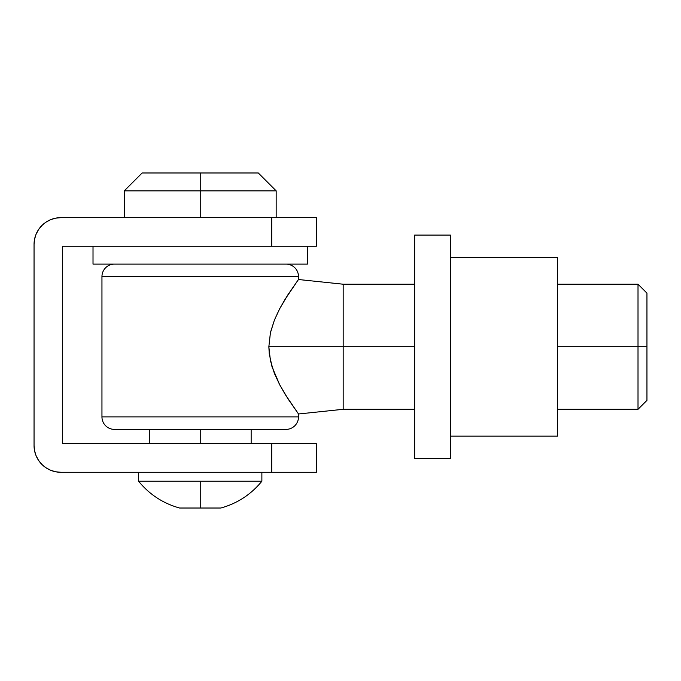 <?xml version="1.0" encoding="UTF-8"?>
<svg xmlns="http://www.w3.org/2000/svg" width="681" height="681" viewBox="0 0 681 681"><rect width="100%" height="100%" fill="white"/><g stroke="black" fill="none" stroke-linecap="round" stroke-linejoin="round"><path stroke-width="1.02" d="M34.05 244.453L34.569 239.227L34.05 244.453L34.05 445.476L34.05 244.453A26.806 26.806 0 0 1 60.856 217.656L271.702 217.656L60.856 217.656L55.621 218.167L50.598 219.691L45.959 222.168L50.598 219.691M60.856 472.282L55.621 471.771L60.856 472.282L316.376 472.282L316.376 443.689L62.643 443.689L62.643 246.241L316.376 246.241L316.376 217.656L271.702 217.656L271.702 246.241L62.643 246.241L62.643 443.689L271.702 443.689L271.702 472.282L316.376 472.282L316.376 443.689L271.702 443.689L271.702 472.282L60.856 472.282A26.806 26.806 0 0 1 34.05 445.476L34.569 450.711L36.093 455.734L34.569 450.711M55.621 471.771L50.598 470.239L45.959 467.762L41.899 464.433L38.57 460.373L36.093 455.734L38.57 460.373L41.899 464.433L45.959 467.762L50.598 470.239L55.621 471.771M34.569 239.227L36.093 234.196L38.57 229.565L41.899 225.505L45.959 222.168L41.899 225.505L38.57 229.565L36.093 234.196M271.702 217.656L271.702 246.241L316.376 246.241L316.376 217.656L271.702 217.656M138.584 481.22C149.42 494.483 163.091 503.421 179.588 508.017L200.231 508.017L200.231 481.22L138.584 481.22L138.584 472.282L138.584 481.22L261.879 481.22L261.879 472.282L261.879 481.22L200.231 481.22L200.231 508.017L220.865 508.017L179.988 508.017M93.016 246.241L93.016 264.109L307.446 264.109L307.446 246.241L307.446 264.109L93.016 264.109L93.016 246.241M200.231 190.85L200.231 172.983L142.159 172.983L200.231 172.983L200.231 190.85L124.291 190.85L200.231 190.85L200.231 217.656L200.231 190.85L276.171 190.85L200.231 190.85M200.231 443.689L200.231 429.396L200.231 443.689M258.303 172.983L200.231 172.983L258.303 172.983L276.171 190.85L276.171 217.656M298.508 416.891L101.954 416.891A12.505 12.505 0 0 0 114.459 429.396L286.003 429.396A12.505 12.505 0 0 0 298.508 416.891L298.508 413.988L285.237 394.469L279.661 384.722L274.426 373.477L270.408 360.658L268.85 346.757L343.181 346.757L343.181 409.298L343.181 284.215L343.181 346.757L268.85 346.757L270.408 332.856L268.85 346.757L269.25 353.762L272.187 367.238L279.661 384.722L287.901 398.717L298.508 413.988L298.508 416.891A12.505 12.505 0 0 1 286.003 429.396L114.459 429.396A12.505 12.505 0 0 1 101.954 416.891L298.508 416.891M114.459 264.109A12.505 12.505 0 0 0 101.954 276.622L298.508 276.622A12.505 12.505 0 0 0 286.003 264.109A12.505 12.505 0 0 1 298.508 276.622L101.954 276.622L101.954 416.891L101.954 276.622A12.505 12.505 0 0 1 114.459 264.109M638.012 346.757L557.603 346.757L638.012 346.757L638.012 409.298L638.012 346.757L646.95 346.757L638.012 346.757L638.012 284.215L638.012 346.757M414.652 346.757L343.181 346.757L414.652 346.757L414.652 235.073L414.652 458.432L450.396 458.432L450.396 235.073L414.652 235.073L450.396 235.073L450.396 458.432L414.652 458.432L414.652 346.757M646.95 400.36L646.95 346.757L646.95 400.36L638.012 409.298L557.603 409.298M270.408 332.856L274.417 320.053L279.644 308.816L285.211 299.078L297.52 280.87L287.884 294.822L279.644 308.816L274.417 320.053L270.621 331.936M277.022 314.086L277.38 313.32M274.426 320.036L274.758 319.21M297.52 280.87L298.508 279.516L298.508 276.622L298.508 279.516L343.181 284.215L414.652 284.215M272.008 366.65L271.438 364.718M646.95 293.145L646.95 346.757L646.95 293.145L638.012 284.215L557.603 284.215M450.396 436.095L557.603 436.095L557.603 257.409L450.396 257.409L557.603 257.409L557.603 436.095L450.396 436.095M261.879 481.22C251.042 494.483 237.371 503.421 220.865 508.017M124.291 217.656L124.291 190.85L142.159 172.983M149.301 429.396L149.301 443.689M251.153 443.689L251.153 429.396M414.652 409.298L343.181 409.298L298.508 413.988"/></g></svg>
